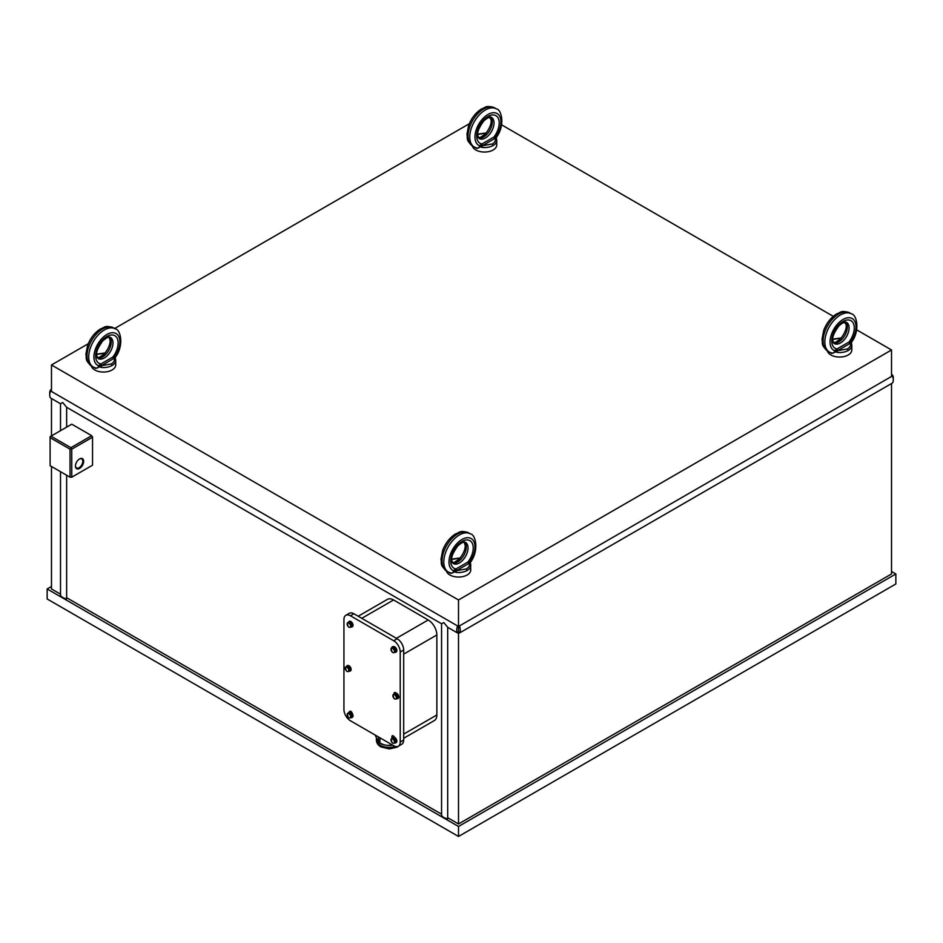 <?xml version="1.0" encoding="UTF-8"?>
<svg xmlns="http://www.w3.org/2000/svg" width="943" height="943" viewBox="0 0 943 943"><rect width="100%" height="100%" fill="white"/><g stroke="black" fill="none" stroke-linecap="round" stroke-linejoin="round"><path stroke-width="1.41" d="M851.529 343.83L851.505 340.93A1.226 0.707 -0 0 0 851.364 341.024L850.374 343.228L851.529 343.83L851.812 345.468A12.247 7.072 180 0 1 848.217 350.478L847.356 348.969L837.408 350.713L837.172 352.411L835.604 351.88L831.726 353.436L829.828 352.305M496.065 137.678L496.442 135.933A1.226 0.707 0 0 0 496.301 136.028L495.299 138.232L496.454 138.833L496.737 140.472A12.247 7.072 180 0 1 493.154 145.481L492.281 143.973L482.344 145.717L482.097 147.414L480.529 146.884L476.651 148.428L474.765 147.308M115.022 357.68L115.388 355.935A1.226 0.707 -0 0 0 115.246 356.03L114.256 358.234L115.411 358.823L115.694 360.474A12.247 7.072 180 0 1 112.099 365.471L111.239 363.974L101.29 365.719L101.054 367.405L99.487 366.874L95.608 368.43L93.711 367.298M468.836 563.501A1.226 0.707 60 0 1 467.976 562.004L455.976 568.935A1.226 0.707 -120 0 0 456.836 570.432L469.319 563.23C469.968 565.435 468.966 567.344 466.302 568.971L467.174 570.468A12.247 7.072 180 0 0 470.757 565.47A12.247 7.072 180 0 0 470.522 564.091L470.463 560.932A1.226 0.707 0 0 0 470.321 561.026L470.522 564.091L469.39 562.523L470.097 562.9M49.779 393.974A8.263 4.774 60 0 1 50.58 389.919L51.476 391.475L51.476 364.976L88.265 343.735M114.657 328.494L469.319 123.733M457.614 625.952L50.58 390.956A8.263 4.774 -60 0 0 50.58 398.029L60.517 403.757L62.709 402.496L66.635 407.293L441.56 623.759L443.799 622.557L447.689 627.295L457.614 633.024A8.263 4.774 -60 0 1 457.614 625.952L458.51 626.47L892.42 375.951A8.263 4.774 -120 0 1 892.42 383.023L459.406 633.024L458.51 631.468L458.51 599.972L51.476 364.976M893.221 378.968A8.263 4.774 120 0 0 892.42 374.925L891.524 376.469L891.524 349.971L458.51 599.972M488.745 117.439L491.055 118.771M501.605 124.853L833.27 316.341M843.808 322.435L846.13 323.767M856.668 329.85L891.524 349.971M892.42 374.925L891.524 374.406M459.406 633.024A8.263 4.774 -120 0 0 459.406 625.952M115.093 355.935L115.459 359.094A12.247 7.072 180 0 1 115.694 360.474L115.694 364.976A12.247 7.072 180 0 1 108.127 371.507A12.247 7.072 180 0 1 94.783 369.974A12.247 7.072 180 0 1 91.306 365.919M470.474 563.831L470.757 569.973A12.247 7.072 180 0 1 463.202 576.503A12.247 7.072 180 0 1 449.846 574.971A12.247 7.072 180 0 1 446.369 570.916M496.148 135.945L496.501 139.093A12.247 7.072 180 0 1 496.737 140.472L496.737 144.974A12.247 7.072 180 0 1 489.181 151.505A12.247 7.072 180 0 1 475.826 149.972A12.247 7.072 180 0 1 472.349 145.917M851.211 340.942L851.576 344.089A12.247 7.072 180 0 1 851.812 345.468L851.812 349.971A12.247 7.072 180 0 1 844.244 356.501A12.247 7.072 180 0 1 830.901 354.969A12.247 7.072 180 0 1 827.424 350.914M466.302 568.971L456.365 570.715L456.117 572.401L454.55 571.871L450.671 573.427L448.785 572.295M470.168 560.932L469.39 562.523M456.836 570.432L455.398 570.609L454.55 571.871L453.654 570.645A1.226 0.707 0 0 0 453.489 570.727C453.583 572.802 452.546 573.521 450.389 572.861L450.483 572.896M453.807 570.374L453.489 570.727A18.377 10.609 -60 0 1 452.569 549.557A18.377 10.609 -60 0 1 471.382 538.689A18.377 10.609 -60 0 1 470.463 560.932L467.976 562.004A15.925 9.194 -60 0 0 473.233 547.966A15.925 9.194 -60 0 0 456.53 546.233A15.925 9.194 -60 0 0 455.976 568.935L453.654 570.645A1.226 0.896 -60 0 0 453.807 570.374L455.398 570.609M115.411 358.823L114.999 357.668M100.323 365.613L99.487 366.874L98.591 365.648A1.226 0.896 -60 0 0 98.744 365.377L101.773 365.436A1.226 0.707 -120 0 1 100.901 363.939L112.901 357.008A1.226 0.707 60 0 0 113.773 358.505L114.256 358.234C114.905 360.438 113.903 362.348 111.239 363.974M114.315 357.527L115.034 357.904M98.744 365.377L98.426 365.731A18.377 10.609 -60 0 1 97.494 344.56A18.377 10.609 -60 0 1 116.319 333.692A18.377 10.609 -60 0 1 115.388 355.935L112.901 357.008A15.925 9.194 -60 0 0 118.158 342.969A15.925 9.194 -60 0 0 101.467 341.236A15.925 9.194 -60 0 0 100.901 363.939L98.591 365.648A1.226 0.707 0 0 0 98.426 365.731C98.52 367.805 97.483 368.524 95.326 367.864L95.408 367.9M496.454 138.833L496.042 137.678M481.378 145.611L480.529 146.884L479.633 145.646A1.226 0.896 -60 0 0 479.798 145.387L482.816 145.434A1.226 0.707 -120 0 1 481.956 143.937L493.955 137.006A1.226 0.707 60 0 0 494.816 138.515L495.299 138.232C495.947 140.436 494.945 142.358 492.281 143.973M495.37 137.537L496.077 137.902M479.798 145.387L479.468 145.729A18.377 10.609 -60 0 1 478.549 124.57A18.377 10.609 -60 0 1 497.362 113.702A18.377 10.609 -60 0 1 496.442 135.933L493.955 137.006A15.925 9.194 -60 0 0 499.212 122.979A15.925 9.194 -60 0 0 482.51 121.234A15.925 9.194 -60 0 0 481.956 143.937L479.633 145.646A1.226 0.707 -0 0 0 479.468 145.729C479.563 147.815 478.525 148.523 476.368 147.874L476.463 147.91M457.614 633.024L458.51 631.468L458.51 823.97L447.689 817.722M345.833 615.308A9.182 5.304 60 0 0 343.936 619.516L343.936 709.513A9.182 5.304 60 0 0 350.431 720.758L393.726 745.76A9.182 5.304 60 0 0 398.323 746.219A9.182 5.304 60 0 0 400.221 742.011L400.221 652.014A9.182 5.304 -120 0 0 393.726 640.769L350.431 615.767L353.896 613.763A9.182 5.304 60 0 0 349.299 613.304L345.833 615.308A9.182 5.304 60 0 1 350.431 615.767M395.989 652.073A3.065 1.768 -120 0 0 396.213 651.967A3.065 1.768 -120 0 0 396.685 649.515A3.065 1.768 -120 0 0 394.693 646.815A3.065 1.768 -120 0 0 393.16 646.662A3.065 1.768 -120 0 0 393.019 646.757A1.992 1.143 -120 0 0 392.3 646.792A1.992 1.143 -120 0 0 391.887 647.782M352.163 626.765A3.065 1.768 -120 0 0 352.387 626.671A3.065 1.768 -120 0 0 352.859 624.207A3.065 1.768 -120 0 0 350.855 621.52A3.065 1.768 -120 0 0 349.334 621.366A3.065 1.768 -120 0 0 349.134 621.52M352.163 717.375A3.065 1.768 -120 0 0 352.387 717.269A3.065 1.768 -120 0 0 352.246 713.486A1.992 1.143 -120 0 0 351.267 711.694A1.992 1.143 -120 0 0 349.865 711.293A1.992 1.143 -120 0 0 349.476 711.894A3.065 1.768 -120 0 0 349.334 711.965A3.065 1.768 -120 0 0 349.134 712.118M395.989 742.671A3.065 1.768 -120 0 0 396.213 742.577A3.065 1.768 -120 0 0 396.685 740.125A3.065 1.768 -120 0 0 394.693 737.426A3.065 1.768 -120 0 0 394.48 737.32A1.992 1.143 -120 0 0 392.3 735.788A1.992 1.143 -120 0 0 392.264 738.027M397.887 698.468A3.065 1.768 -120 0 0 398.123 698.374A3.065 1.768 -120 0 0 398.594 695.922A3.065 1.768 -120 0 0 396.59 693.223A3.065 1.768 -120 0 0 395.871 692.94A1.992 1.143 -120 0 0 394.469 692.539A1.992 1.143 -120 0 0 394.115 693.954M350.254 670.968A3.065 1.768 -120 0 0 350.49 670.874A3.065 1.768 -120 0 0 350.961 668.422A3.065 1.768 -120 0 0 348.957 665.723A3.065 1.768 -120 0 0 347.425 665.569A3.065 1.768 -120 0 0 347.224 665.723M394.48 737.32A3.065 1.768 -120 0 0 393.16 737.273A3.065 1.768 -120 0 0 392.96 737.426M394.928 742.943A3.065 1.768 -120 0 0 395.789 742.825A3.065 1.768 -120 0 0 396.249 740.373A3.065 1.768 -120 0 0 394.257 737.674A3.065 1.768 -120 0 0 392.724 737.52A3.065 1.768 -120 0 0 392.194 738.204M395.317 739.583A2.11 1.214 -120 0 0 394.634 738.723M391.156 738.805L394.033 737.992L395.765 740.149L395.765 742.447L393.608 743.284A2.452 1.414 -120 0 0 394.469 742.047A2.452 1.414 -120 0 0 393.608 739.819A2.452 1.414 -120 0 0 391.875 738.817A2.452 1.414 -120 0 0 391.003 740.043A2.452 1.414 -120 0 0 391.875 742.282L391.156 738.805L392.889 738.652L394.622 740.809L394.622 743.119M392.889 743.273L391.875 742.282A2.452 1.414 -120 0 0 393.608 743.284L392.889 743.273M395.765 740.149L394.622 740.809M394.033 737.992L392.889 738.652M379.157 742.778L380.029 743.284A13.013 7.509 0 0 0 383.978 744.84L387.821 745.441A13.013 7.509 0 0 0 392.748 745.206M378.414 736.919L378.414 742.318L375.196 735.068M379.911 737.791L379.911 743.178L378.414 742.318L383.978 744.84M403.687 738.263L434.322 720.57A12.247 7.072 -120 0 0 436.857 714.971L436.857 634.969A12.247 7.072 -120 0 0 428.205 619.964L393.561 599.972A12.247 7.072 -120 0 0 387.432 599.359L358.187 616.25M400.221 742.011L403.687 740.019L403.687 650.01A9.182 5.304 -120 0 0 397.192 638.765L353.896 613.763M403.687 740.019A9.182 5.304 60 0 1 401.789 744.216L398.323 746.219M441.56 814.186L66.635 597.721M91.683 465.689L71.762 477.182L71.762 449.186L70.902 447.689L91.683 435.69L92.544 437.187L92.544 465.182M50.109 437.682L70.03 449.186L70.03 477.182L50.109 465.689L50.109 436.68L71.762 424.185L91.683 435.69M92.544 437.187L71.762 449.186M75.44 466.054A5.823 3.359 -60 0 1 79.554 458.935L79.554 458.935A5.823 3.359 -60 0 1 83.668 461.304A5.823 3.359 -60 0 1 79.554 468.435A5.823 3.359 -60 0 1 75.44 466.054M79.33 459.064A5.21 3.006 -60 0 1 81.723 458.923A5.21 3.006 -60 0 1 82.807 461.304A5.21 3.006 -60 0 1 80.532 466.549A5.21 3.006 -60 0 1 76.524 467.94A5.21 3.006 -60 0 1 75.452 465.795M70.03 477.182L71.762 477.182M70.03 449.186L70.902 448.679M50.981 436.185L70.902 447.689M387.821 745.441L391.887 745.029M395.871 692.94A3.065 1.768 -120 0 0 395.058 693.07A3.065 1.768 -120 0 0 394.858 693.223M396.826 698.739A3.065 1.768 -120 0 0 397.687 698.622A3.065 1.768 -120 0 0 398.158 696.17A3.065 1.768 -120 0 0 396.154 693.47A3.065 1.768 -120 0 0 394.622 693.317A3.065 1.768 -120 0 0 394.103 694.001M397.215 695.368A2.11 1.214 -120 0 0 396.531 694.519M393.066 694.602L395.942 693.789L397.675 695.934L397.675 698.244L395.506 699.081A2.452 1.414 -120 0 0 396.378 697.844A2.452 1.414 -120 0 0 395.506 695.616A2.452 1.414 -120 0 0 393.773 694.614A2.452 1.414 -120 0 0 392.913 695.84A2.452 1.414 -120 0 0 393.773 698.079L393.066 694.602L394.799 694.449L396.531 696.594L396.531 698.904M394.799 699.069L393.773 698.079A2.452 1.414 -120 0 0 395.506 699.081L394.799 699.069M397.675 695.934L396.531 696.594M395.942 693.789L394.799 694.449M352.246 713.486A3.065 1.768 -120 0 0 350.855 712.118A3.065 1.768 -120 0 0 349.476 711.894M351.102 717.635A3.065 1.768 -120 0 0 351.963 717.517A3.065 1.768 -120 0 0 352.423 715.065A3.065 1.768 -120 0 0 350.431 712.366A3.065 1.768 -120 0 0 348.898 712.224A3.065 1.768 -120 0 0 348.368 712.908M351.491 714.275A2.11 1.214 -120 0 0 350.808 713.427M347.33 713.497L350.207 712.684L351.939 714.841L351.939 717.151L349.782 717.977A2.452 1.414 -120 0 0 350.643 716.751A2.452 1.414 -120 0 0 349.782 714.511A2.452 1.414 -120 0 0 348.05 713.509A2.452 1.414 -120 0 0 347.177 714.747A2.452 1.414 -120 0 0 348.05 716.975L347.33 713.497L349.063 713.344L350.796 715.501L350.796 717.812M349.063 717.965L348.05 716.975A2.452 1.414 -120 0 0 349.782 717.977L349.063 717.965M351.939 714.841L350.796 715.501M350.207 712.684L349.063 713.344M394.928 652.332A3.065 1.768 -120 0 0 395.789 652.214A3.065 1.768 -120 0 0 396.249 649.762A3.065 1.768 -120 0 0 394.257 647.063A3.065 1.768 -120 0 0 392.724 646.91A3.065 1.768 -120 0 0 392.194 647.605M395.317 648.973A2.11 1.214 -120 0 0 394.634 648.124M391.156 648.195L394.033 647.381L395.765 649.538L395.765 651.849L393.608 652.674A2.452 1.414 -120 0 0 394.469 651.448A2.452 1.414 -120 0 0 393.608 649.208A2.452 1.414 -120 0 0 391.875 648.206A2.452 1.414 -120 0 0 391.003 649.444A2.452 1.414 -120 0 0 391.875 651.672L391.156 648.195L392.889 648.041L394.622 650.198L394.622 652.509M392.889 652.662L391.875 651.672A2.452 1.414 -120 0 0 393.608 652.674L392.889 652.662M395.765 649.538L394.622 650.198M394.033 647.381L392.889 648.041M351.102 627.024A3.065 1.768 -120 0 0 351.963 626.918A3.065 1.768 -120 0 0 352.423 624.466A3.065 1.768 -120 0 0 350.431 621.767A3.065 1.768 -120 0 0 348.898 621.614A3.065 1.768 -120 0 0 348.368 622.297M351.491 623.665A2.11 1.214 -120 0 0 350.808 622.816M347.33 622.899L350.207 622.085L351.939 624.231L351.939 626.541L349.782 627.366A2.452 1.414 -120 0 0 350.643 626.14A2.452 1.414 -120 0 0 349.782 623.912A2.452 1.414 -120 0 0 348.05 622.91A2.452 1.414 -120 0 0 347.177 624.136A2.452 1.414 -120 0 0 348.05 626.376L347.33 622.899L349.063 622.745L350.796 624.891L350.796 627.201M349.063 627.354L348.05 626.376A2.452 1.414 -120 0 0 349.782 627.366L349.063 627.354M351.939 624.231L350.796 624.891M350.207 622.085L349.063 622.745M349.205 671.239A3.065 1.768 -120 0 0 350.053 671.121A3.065 1.768 -120 0 0 350.525 668.67A3.065 1.768 -120 0 0 348.521 665.97A3.065 1.768 -120 0 0 346.989 665.817A3.065 1.768 -120 0 0 346.47 666.501M349.582 667.868A2.11 1.214 -120 0 0 348.898 667.019M345.433 667.102L348.309 666.288L350.042 668.434L350.042 670.744L347.873 671.581A2.452 1.414 -120 0 0 348.745 670.343A2.452 1.414 -120 0 0 347.873 668.115A2.452 1.414 -120 0 0 346.14 667.114A2.452 1.414 -120 0 0 345.279 668.339A2.452 1.414 -120 0 0 346.14 670.579L345.433 667.102L347.165 666.949L348.898 669.106L348.898 671.404M347.165 671.569L346.14 670.579A2.452 1.414 -120 0 0 347.873 671.581L347.165 671.569M350.042 668.434L348.898 669.106M348.309 666.288L347.165 666.949M51.476 586.475L47.15 588.974L458.51 826.469L895.85 573.969L891.524 571.47M891.524 383.542L891.524 573.969L458.51 823.97M441.56 623.759L441.56 815.224A8.263 4.774 0 0 0 447.689 818.76L447.689 627.295M66.635 475.225L66.635 598.758A8.263 4.774 180 0 1 60.517 595.222L60.517 471.689M60.517 594.184L51.476 588.974L51.476 466.479M47.15 588.974L47.15 598.97L458.51 836.465L895.85 583.976L895.85 573.969M458.51 826.469L458.51 836.465M60.517 403.757L60.517 430.68M66.635 407.293L66.635 427.144M51.476 398.547L51.476 435.89M51.476 389.4L50.58 389.919M836.441 350.607L835.604 351.88L834.708 350.643A1.226 0.896 -60 0 0 834.861 350.383L837.891 350.442A1.226 0.707 -120 0 1 837.019 348.934L849.018 342.014A1.226 0.707 60 0 0 849.891 343.511L850.374 343.228C851.022 345.433 850.02 347.354 847.356 348.969M850.433 342.533L851.152 342.898M834.861 350.383L834.543 350.725A18.377 10.609 -60 0 1 833.612 329.567A18.377 10.609 -60 0 1 852.437 318.699A18.377 10.609 -60 0 1 851.505 340.93L849.018 342.014A15.925 9.194 -60 0 0 854.275 327.975A15.925 9.194 -60 0 0 837.584 326.231A15.925 9.194 -60 0 0 837.019 348.934L834.708 350.643A1.226 0.707 0 0 0 834.543 350.725C834.638 352.812 833.6 353.519 831.443 352.871L831.526 352.906M467.174 570.468A12.247 7.072 180 0 1 456.117 572.401M459.041 559.223L453.996 562.594M451.791 559.423L460.007 558.162M464.722 542.131A12.247 7.072 -60 0 1 466.302 546.975A12.247 7.072 -60 0 1 454.314 563.124A12.247 7.072 -60 0 1 452.664 563.03M468.034 547.966A12.247 7.072 -60 0 1 462.707 560.272A12.247 7.072 -60 0 1 453.253 563.572L451.886 560.837C450.801 557.855 452.793 552.857 457.862 545.832C465.158 539.809 464.404 542.791 465.5 542.366A12.247 7.072 -60 0 1 468.034 547.966M446.617 571.057A22.043 12.731 -60 0 1 446.617 545.608A22.043 12.731 -60 0 1 468.671 532.878C459.43 529.813 459.925 532.606 455.575 533.915C449.728 537.64 445.414 543.156 442.668 550.453L440.982 559.27C442.019 563.643 439.344 564.574 446.617 571.057L448.349 572.059A22.043 12.731 -60 0 1 448.349 546.61A22.043 12.731 -60 0 1 470.404 533.879L468.671 532.878M112.099 365.471A12.247 7.072 180 0 1 101.054 367.405M103.966 354.226L98.932 357.597M96.728 354.427L104.932 353.165M109.659 337.134A12.247 7.072 -60 0 1 111.239 341.967A12.247 7.072 -60 0 1 99.239 358.128A12.247 7.072 -60 0 1 97.589 358.034M112.971 342.969A12.247 7.072 -60 0 1 107.643 355.275A12.247 7.072 -60 0 1 98.178 358.576L96.811 355.841C95.738 352.859 97.73 347.861 102.799 340.836C110.095 334.812 109.329 337.794 110.425 337.37A12.247 7.072 -60 0 1 112.971 342.969M91.554 366.061A22.043 12.731 -60 0 1 91.554 340.612A22.043 12.731 -60 0 1 113.596 327.881C104.367 324.816 104.85 327.61 100.512 328.918C94.654 332.643 90.351 338.16 87.593 345.456L85.907 354.273C86.956 358.646 84.281 359.578 91.554 366.061L93.286 367.063A22.043 12.731 -60 0 1 93.286 341.614A22.043 12.731 -60 0 1 115.329 328.883L113.596 327.881M101.773 365.436L113.773 358.505M493.154 145.481A12.247 7.072 180 0 1 482.097 147.414M485.02 134.236L479.975 137.607M477.771 134.436L485.987 133.175M490.702 117.132A12.247 7.072 -60 0 1 492.281 121.977A12.247 7.072 -60 0 1 480.293 138.126A12.247 7.072 -60 0 1 478.643 138.032M494.014 122.979A12.247 7.072 -60 0 1 488.686 135.285A12.247 7.072 -60 0 1 479.233 138.586L477.865 135.839C476.781 132.857 478.785 127.859 483.842 120.845C491.138 114.81 490.384 117.792 491.48 117.368A12.247 7.072 -60 0 1 494.014 122.979M472.596 146.071A22.043 12.731 -60 0 1 472.596 120.61A22.043 12.731 -60 0 1 494.651 107.879C485.409 104.814 485.904 107.608 481.567 108.928C475.708 112.653 471.394 118.158 468.647 125.466L466.962 134.271C467.999 138.656 465.323 139.588 472.596 146.071L474.329 147.073A22.043 12.731 -60 0 1 474.329 121.612A22.043 12.731 -60 0 1 496.383 108.881L494.651 107.879M482.816 145.434L494.816 138.515M395.412 746.479A12.86 7.426 180 0 1 380.135 745.218A12.86 7.426 180 0 1 376.363 739.972C376.505 742.919 378.013 745.229 380.901 746.903L389.294 748.942L396.991 747.21L399.349 745.63M393.561 599.972L361.782 618.313M428.205 619.964L396.414 638.317M436.857 634.969L403.687 654.124M436.857 714.971L403.687 734.125M397.192 638.765L393.726 640.769M403.687 650.01L400.221 652.014M848.217 350.478A12.247 7.072 180 0 1 837.172 352.411M840.083 339.232L835.05 342.604M832.846 339.433L841.05 338.172M845.777 322.129A12.247 7.072 -60 0 1 847.356 326.973A12.247 7.072 -60 0 1 835.357 343.122A12.247 7.072 -60 0 1 833.706 343.028M849.089 327.975A12.247 7.072 -60 0 1 843.761 340.282A12.247 7.072 -60 0 1 834.296 343.582L832.928 340.836C831.856 337.853 833.848 332.855 838.916 325.842C846.213 319.807 845.447 322.789 846.543 322.365A12.247 7.072 -60 0 1 849.089 327.975M827.671 351.067A22.043 12.731 -60 0 1 827.671 325.606A22.043 12.731 -60 0 1 849.714 312.876C840.484 309.823 840.967 312.604 836.63 313.925C830.771 317.65 826.469 323.154 823.71 330.463L822.025 339.268C823.074 343.653 820.398 344.584 827.671 351.067L829.404 352.069A22.043 12.731 -60 0 1 829.404 326.608A22.043 12.731 -60 0 1 851.446 313.878L849.714 312.876M837.891 350.442L849.891 343.511M451.52 562.57L454.585 562.393C456.978 562.606 465.453 553.187 465.229 545.467L463.767 541.365M469.979 562.865C479.409 551.254 475.791 534.433 470.404 533.879M448.349 572.059L451.108 573.144M451.803 559.093L460.184 557.95M96.457 357.574L99.51 357.397C101.903 357.609 110.39 348.191 110.154 340.47L108.704 336.368M114.905 357.869C124.346 346.258 120.728 329.437 115.329 328.883M93.286 367.063L96.033 368.147M96.728 354.096L105.121 352.953M477.5 137.584L480.565 137.395C482.957 137.607 491.433 128.189 491.209 120.48L489.747 116.366M495.959 137.867C505.389 126.256 501.782 109.447 496.383 108.881M474.329 147.073L477.087 148.145M477.783 134.095L486.164 132.951M376.363 738.947L376.363 739.972M832.575 342.58L835.628 342.392C838.021 342.604 846.508 333.185 846.272 325.476L844.822 321.363M851.022 342.863C860.464 331.252 856.845 314.443 851.446 313.878M829.404 352.069L832.15 353.142M832.846 339.091L841.239 337.959"/></g></svg>
